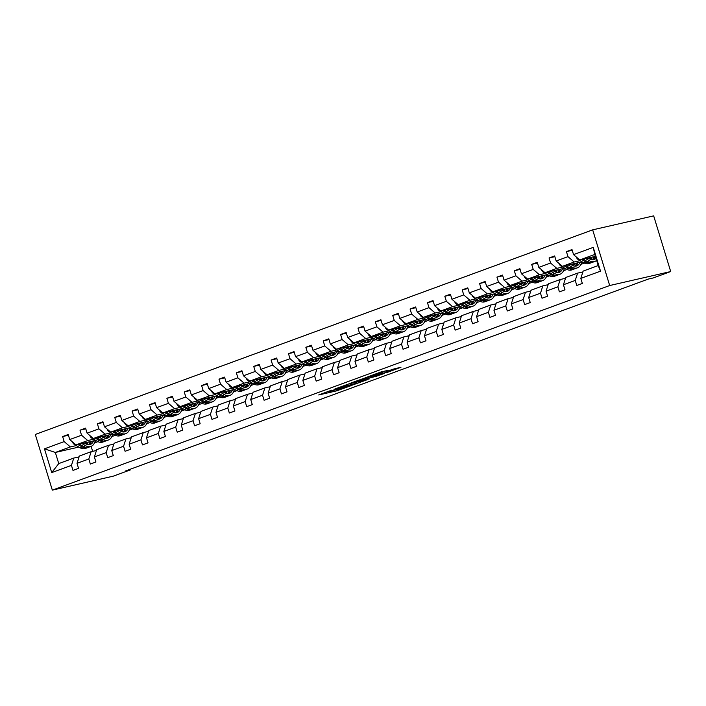<?xml version="1.0" encoding="UTF-8"?>
<svg xmlns="http://www.w3.org/2000/svg" width="706" height="706" viewBox="0 0 706 706"><rect width="100%" height="100%" fill="white"/><g stroke="black" fill="none" stroke-linecap="round" stroke-linejoin="round"><path stroke-width="1.06" d="M331.873 390.091L318.697 394.963L336.665 390.85L350.705 385.794L329.993 391.318L328.758 391.477L331.873 390.091M387.973 370.368L380.931 371.983L367.552 376.942L388 372.141L400.99 367.235L392.81 369.256L386.809 371.506L391.248 370.632L384.364 372.909L371.506 375.76L387.929 370.226M52.323 490.132L113.331 476.144L130.707 469.772L125.624 470.937L648.24 279.091L653.324 277.926L670.7 271.545L609.684 285.533L52.323 490.132L35.3 434.455L592.669 229.856L609.684 285.533M349.029 383.835L333.947 389.368L351.915 385.247L367.385 379.66L349.029 383.835M351.041 382.961L366.026 377.595L384.382 373.421L376.289 376.298L366.908 378.601L362.769 380.172L369.212 378.945L351.041 382.961M580.817 278.393L583.156 271.095L598.185 265.571L600.524 271.157L580.817 278.393L582.353 283.433L576.784 285.471L575.249 280.432L563.441 284.765L564.985 289.813L559.417 291.852L557.872 286.812L546.065 291.146L547.609 296.185L542.04 298.232L540.496 293.193L528.697 297.526L530.232 302.565L524.673 304.604L523.128 299.565L511.32 303.898L512.865 308.937L507.296 310.984L505.752 305.945L493.953 310.278L495.488 315.317L489.92 317.365L488.384 312.317L476.576 316.65L478.121 321.698L472.552 323.736L471.008 318.697L459.209 323.03L460.744 328.069L455.176 330.117L453.64 325.078L441.832 329.411L443.377 334.45L437.808 336.488L436.264 331.449L424.465 335.782L426 340.821L420.432 342.869L418.896 337.83L407.088 342.163L408.633 347.202L403.064 349.249L401.52 344.21L389.712 348.543L391.256 353.582L385.688 355.621L384.152 350.582L372.344 354.915L373.889 359.954L368.32 362.001L366.776 356.962L354.968 361.295L356.512 366.335L350.944 368.382L349.399 363.334L337.6 367.667L339.136 372.715L333.576 374.754L332.032 369.715L320.224 374.048L321.768 379.087L316.2 381.134L314.655 376.095L302.856 380.428L304.392 385.467L298.823 387.506L297.288 382.467L285.48 386.8L287.024 391.839L281.456 393.886L279.911 388.847L268.112 393.18L269.648 398.219L264.079 400.267L262.544 395.219L250.736 399.561L252.28 404.6L246.712 406.638L245.167 401.599L233.368 405.932L234.904 410.971L229.335 413.019L227.8 407.98L215.992 412.313L217.536 417.352L211.968 419.399L210.423 414.351L198.615 418.684L200.16 423.732L194.591 425.771L193.047 420.732L181.248 425.065L182.792 430.104L177.224 432.151L175.679 427.112L163.871 431.445L165.416 436.484L159.847 438.523L158.303 433.484L146.504 437.817L148.039 442.856L142.471 444.904L140.935 439.864L129.127 444.198L130.672 449.237L125.103 451.284L123.559 446.236L111.76 450.578L113.295 455.617L107.727 457.656L106.191 452.617L94.383 456.95L95.928 461.989L90.359 464.036L88.815 458.997L77.016 463.33L78.551 468.369L72.983 470.417L71.447 465.369L51.732 472.605L44.46 448.831L64.175 441.594L62.631 436.555L68.2 434.508L69.744 439.556L81.552 435.223L80.007 430.175L85.576 428.136L87.112 433.175L98.919 428.842L97.375 423.803L102.944 421.756L104.488 426.795L116.296 422.462L114.751 417.422L120.32 415.384L121.864 420.423L133.663 416.09L132.128 411.051L137.688 409.003L139.232 414.043L151.04 409.709L149.495 404.67L155.064 402.623L156.608 407.671L168.407 403.338L166.872 398.29L172.44 396.251L173.976 401.29L185.784 396.957L184.24 391.918L189.808 389.871L191.352 394.91L203.151 390.577L201.616 385.538L207.185 383.49L208.72 388.538L220.528 384.205L218.984 379.157L224.552 377.119L226.096 382.158L237.896 377.825L236.36 372.786L241.929 370.738L243.464 375.777L255.272 371.444L253.728 366.405L259.296 364.367L260.841 369.406L272.648 365.073L271.104 360.034L276.673 357.986L278.208 363.025L290.016 358.692L288.472 353.653L294.04 351.606L295.585 356.654L307.392 352.32L305.848 347.273L311.417 345.234L312.961 350.273L324.76 345.94L323.224 340.901L328.793 338.854L330.329 343.893L342.136 339.56L340.592 334.52L346.161 332.473L347.705 337.521L359.504 333.188L357.968 328.14L363.537 326.101L365.073 331.14L376.88 326.807L375.336 321.768L380.905 319.721L382.449 324.76L394.248 320.427L392.712 315.388L398.281 313.349L399.817 318.388L411.624 314.055L410.08 309.016L415.649 306.969L417.193 312.008L428.992 307.675L427.457 302.636L433.025 300.588L434.561 305.636L446.368 301.303L444.824 296.255L450.393 294.217L451.937 299.256L463.745 294.923L462.201 289.884L467.769 287.836L469.313 292.875L481.113 288.542L479.577 283.503L485.137 281.456L486.681 286.504L498.489 282.171L496.945 277.123L502.513 275.084L504.058 280.123L515.857 275.79L514.321 270.751L519.89 268.704L521.425 273.743L533.233 269.41L531.689 264.371L537.257 262.332L538.802 267.371L550.601 263.038L549.065 257.999L554.634 255.951L556.169 260.991L567.977 256.657L566.433 251.618L572.001 249.571L573.546 254.619L593.252 247.382L600.524 271.157M582.097 261.811L562.373 266.33L574.181 261.997L580.067 260.646M588.998 258.599L591.699 257.981M574.181 261.997L567.977 256.657M562.373 266.33L556.169 260.991M563.441 284.765L565.78 277.467L577.587 273.134L575.249 280.432M582.882 271.916L577.587 273.134M564.721 268.192L545.006 272.71L556.805 268.377L562.691 267.027M571.631 264.979L574.322 264.362M581.47 262.72L583.05 262.358M584.4 263.1L580.906 264.379M556.805 268.377L550.601 263.038M545.006 272.71L538.802 267.371M546.065 291.146L548.403 283.847L560.211 279.514L557.872 286.812M565.515 278.296L560.211 279.514M547.353 274.563L527.629 279.091L539.437 274.758L545.323 273.407M554.254 271.36L556.955 270.742M564.103 269.101L565.683 268.739M567.024 269.471L563.529 270.76M539.437 274.758L533.233 269.41M527.629 279.091L521.425 273.743M528.697 297.526L531.036 290.219L542.835 285.886L540.496 293.193M548.138 284.677L542.835 285.886M529.977 280.944L510.262 285.462L522.061 281.129L527.947 279.779M536.887 277.732L539.578 277.114M546.726 275.472L548.306 275.111M549.656 275.852L546.153 277.14M522.061 281.129L515.857 275.79M510.262 285.462L504.058 280.123M511.32 303.898L513.659 296.599L525.467 292.266L523.128 299.565M530.771 291.048L525.467 292.266M512.609 287.324L492.885 291.843L504.693 287.51L510.579 286.159M519.51 284.112L522.211 283.494M529.359 281.853L530.938 281.491M532.28 282.232L528.785 283.512M504.693 287.51L498.489 282.171M492.885 291.843L486.681 286.504M493.953 310.278L496.292 302.98L508.091 298.647L505.752 305.945M513.394 297.429L508.091 298.647M495.233 293.696L475.509 298.223L487.317 293.881L493.203 292.54M502.142 290.484L504.834 289.866M511.982 288.233L513.562 287.871M514.912 288.604L511.409 289.892M487.317 293.881L481.113 288.542M475.509 298.223L469.313 292.875M476.576 316.65L478.915 309.352L490.723 305.018L488.384 312.317M496.027 303.809L490.723 305.018M477.865 300.076L458.141 304.595L469.94 300.262L475.826 298.912M484.766 296.864L487.467 296.246M494.606 294.605L496.194 294.243M497.536 294.984L494.041 296.264M469.94 300.262L463.745 294.923M458.141 304.595L451.937 299.256M459.209 323.03L461.547 315.732L473.347 311.399L471.008 318.697M478.65 310.181L473.347 311.399M460.488 306.448L440.765 310.975L452.572 306.642L458.459 305.292M467.39 303.245L470.09 302.627M477.238 300.985L478.818 300.624M480.159 301.365L476.665 302.645M452.572 306.642L446.368 301.303M440.765 310.975L434.561 305.636M441.832 329.411L444.171 322.112L455.979 317.779L453.64 325.078M461.283 316.562L455.979 317.779M443.112 312.829L423.397 317.347L435.196 313.014L441.082 311.664M450.022 309.616L452.722 308.999M459.862 307.366L461.45 307.004M462.792 307.737L459.297 309.025M435.196 313.014L428.992 307.675M423.397 317.347L417.193 312.008M424.465 335.782L426.803 328.484L438.602 324.151L436.264 331.449M443.906 322.933L438.602 324.151M425.744 319.209L406.021 323.727L417.828 319.394L423.715 318.044M432.646 315.997L435.346 315.379M442.494 313.738L444.074 313.376M445.415 314.117L441.921 315.397M417.828 319.394L411.624 314.055M406.021 323.727L399.817 318.388M407.088 342.163L409.427 334.865L421.235 330.532L418.896 337.83M426.53 329.314L421.235 330.532M408.368 325.581L388.653 330.108L400.452 325.775L406.338 324.425M415.278 322.377L417.97 321.76M425.118 320.118L426.698 319.756M428.048 320.489L424.553 321.777M400.452 325.775L394.248 320.427M388.653 330.108L382.449 324.76M389.712 348.543L392.051 341.236L403.858 336.903L401.52 344.21M409.162 335.694L403.858 336.903M391 331.961L371.277 336.48L383.084 332.147L388.971 330.796M397.902 328.749L400.602 328.131M407.75 326.49L409.33 326.128M410.671 326.869L407.177 328.149M383.084 332.147L376.88 326.807M371.277 336.48L365.073 331.14M372.344 354.915L374.683 347.617L386.491 343.284L384.152 350.582M391.786 342.066L386.491 343.284M373.624 338.342L353.909 342.86L365.708 338.527L371.594 337.177M380.534 335.129L383.226 334.512M390.374 332.87L391.954 332.508M393.304 333.25L389.809 334.529M365.708 338.527L359.504 333.188M353.909 342.86L347.705 337.521M354.968 361.295L357.307 353.997L369.114 349.664L366.776 356.962M374.418 348.446L369.114 349.664M356.256 344.713L336.533 349.232L348.34 344.899L354.227 343.557M363.158 341.501L365.858 340.883M373.006 339.251L374.586 338.889M375.927 339.621L372.433 340.91M348.34 344.899L342.136 339.56M336.533 349.232L330.329 343.893M337.6 367.667L339.939 360.369L351.738 356.036L349.399 363.334M357.042 354.827L351.738 356.036M338.88 351.094L319.156 355.612L330.964 351.279L336.85 349.929M345.79 347.881L348.482 347.264M355.63 345.622L357.21 345.26M358.56 346.002L355.056 347.281M330.964 351.279L324.76 345.94M319.156 355.612L312.961 350.273M320.224 374.048L322.563 366.749L334.37 362.416L332.032 369.715M339.674 361.198L334.37 362.416M321.512 357.465L301.789 361.993L313.596 357.66L319.474 356.309M328.414 354.262L331.114 353.644M338.262 352.003L339.842 351.641M341.183 352.382L337.689 353.662M313.596 357.66L307.392 352.32M301.789 361.993L295.585 356.654M302.856 380.428L305.195 373.13L316.994 368.797L314.655 376.095M322.298 367.579L316.994 368.797M304.136 363.846L284.412 368.364L296.22 364.031L302.106 362.681M311.046 360.634L313.738 360.016M320.886 358.383L322.465 358.021M323.816 358.754L320.312 360.042M296.22 364.031L290.016 358.692M284.412 368.364L278.208 363.025M285.48 386.8L287.819 379.501L299.626 375.168L297.288 382.467M304.93 373.951L299.626 375.168M286.768 370.226L267.045 374.745L278.844 370.412L284.73 369.061M293.67 367.014L296.37 366.396M303.509 364.755L305.098 364.393M306.439 365.134L302.945 366.414M278.844 370.412L272.648 365.073M267.045 374.745L260.841 369.406M268.112 393.18L270.451 385.882L282.25 381.549L279.911 388.847M287.554 380.331L282.25 381.549M269.392 376.598L249.668 381.125L261.476 376.792L267.362 375.442M276.293 373.395L278.994 372.777M286.142 371.135L287.721 370.774M289.063 371.506L285.568 372.794M261.476 376.792L255.272 371.444M249.668 381.125L243.464 375.777M250.736 399.561L253.075 392.254L264.882 387.921L262.544 395.219M270.186 386.711L264.882 387.921M252.016 382.979L232.3 387.497L244.1 383.164L249.986 381.814M258.925 379.766L261.617 379.148M268.765 377.507L270.354 377.145M271.695 377.886L268.201 379.166M244.1 383.164L237.896 377.825M232.3 387.497L226.096 382.158M233.368 405.932L235.707 398.634L247.506 394.301L245.167 401.599M252.81 393.083L247.506 394.301M234.648 389.359L214.924 393.877L226.732 389.544L232.618 388.194M241.549 386.147L244.25 385.529M251.398 383.887L252.977 383.526M254.319 384.267L250.824 385.547M226.732 389.544L220.528 384.205M214.924 393.877L208.72 388.538M215.992 412.313L218.331 405.015L230.138 400.681L227.8 407.98M235.433 399.464L230.138 400.681M217.271 395.731L197.556 400.249L209.355 395.916L215.242 394.575M224.181 392.518L226.873 391.901M234.021 390.268L235.601 389.906M236.951 390.639L233.457 391.927M209.355 395.916L203.151 390.577M197.556 400.249L191.352 394.91M198.615 418.684L200.954 411.386L212.762 407.053L210.423 414.351M218.066 405.844L212.762 407.053M199.904 402.111L180.18 406.63L191.988 402.296L197.874 400.946M206.805 398.899L209.505 398.281M216.654 396.64L218.233 396.278M219.575 397.019L216.08 398.299M191.988 402.296L185.784 396.957M180.18 406.63L173.976 401.29M181.248 425.065L183.586 417.767L195.386 413.434L193.047 420.732M200.689 412.216L195.386 413.434M182.527 408.483L162.812 413.01L174.611 408.677L180.498 407.327M189.437 405.279L192.129 404.662M199.277 403.02L200.857 402.658M202.207 403.4L198.713 404.679M174.611 408.677L168.407 403.338M162.812 413.01L156.608 407.671M163.871 431.445L166.21 424.147L178.018 419.814L175.679 427.112M183.322 418.596L178.018 419.814M165.16 414.863L145.436 419.382L157.244 415.049L163.13 413.698M172.061 411.651L174.761 411.033M181.91 409.401L183.489 409.039M184.831 409.771L181.336 411.06M157.244 415.049L151.04 409.709M145.436 419.382L139.232 414.043M146.504 437.817L148.842 430.519L160.641 426.186L158.303 433.484M165.945 424.968L160.641 426.186M147.783 421.244L128.06 425.762L139.867 421.429L145.754 420.079M154.693 418.031L157.385 417.414M164.533 415.772L166.113 415.41M167.463 416.152L163.96 417.431M139.867 421.429L133.663 416.09M128.06 425.762L121.864 420.423M129.127 444.198L131.466 436.899L143.274 432.566L140.935 439.864M148.578 431.348L143.274 432.566M130.416 427.615L110.692 432.143L122.5 427.81L128.377 426.459M137.317 424.412L140.017 423.794M147.166 422.153L148.745 421.791M150.087 422.523L146.592 423.812M122.5 427.81L116.296 422.462M110.692 432.143L104.488 426.795M111.76 450.578L114.098 443.271L125.897 438.938L123.559 446.236M131.201 437.729L125.897 438.938M113.039 433.996L93.316 438.514L105.123 434.181L111.01 432.831M119.941 430.784L122.641 430.166M129.789 428.524L131.369 428.163M132.71 428.904L129.216 430.183M105.123 434.181L98.919 428.842M93.316 438.514L87.112 433.175M94.383 456.95L96.722 449.651L108.53 445.318L106.191 452.617M113.834 444.1L108.53 445.318M95.663 440.376L75.948 444.895L87.747 440.562L93.633 439.211M102.573 437.164L105.273 436.546M112.413 434.905L114.001 434.543M115.343 435.284L111.848 436.564M87.747 440.562L81.552 435.223M75.948 444.895L69.744 439.556M77.016 463.33L79.354 456.032L91.153 451.699L88.815 458.997M96.457 450.481L91.153 451.699M78.851 447.066L55.342 452.458L70.379 446.933L76.266 445.592M85.197 443.536L87.897 442.918M95.045 441.285L96.625 440.923M97.966 441.656L94.472 442.944M70.379 446.933L64.175 441.594M44.46 448.831L55.342 452.458L58.748 463.595L73.786 458.07L71.447 465.369M670.7 271.545L653.677 215.868L592.669 229.856M130.707 469.772L130.513 469.137M598.185 265.571L594.779 254.434L579.75 259.958L595.37 256.375M79.09 456.861L73.786 458.07M91.127 446.351L92.654 451.355M58.748 463.595L51.732 472.605M579.75 259.958L573.546 254.619M593.252 247.382L594.779 254.434M68.42 435.231L62.631 436.555M85.797 428.851L80.007 430.175M103.164 422.47L97.375 423.803M120.541 416.099L114.751 417.422M137.908 409.718L132.128 411.051M155.285 403.347L149.495 404.67M172.652 396.966L166.872 398.29M190.029 390.586L184.24 391.918M207.405 384.214L201.616 385.538M224.773 377.834L218.984 379.157M242.149 371.453L236.36 372.786M259.517 365.081L253.728 366.405M276.893 358.701L271.104 360.034M294.261 352.329L288.472 353.653M311.637 345.949L305.848 347.273M329.005 339.568L323.224 340.901M346.381 333.197L340.592 334.52M363.749 326.816L357.968 328.14M381.125 320.436L375.336 321.768M398.502 314.064L392.712 315.388M415.869 307.684L410.08 309.016M433.246 301.312L427.457 302.636M450.613 294.931L444.824 296.255M467.99 288.551L462.201 289.884M485.357 282.179L479.577 283.503M502.734 275.799L496.945 277.123M520.101 269.418L514.321 270.751M537.478 263.047L531.689 264.371M554.845 256.666L549.065 257.999M572.222 250.295L566.433 251.618M336.638 388.432L352.347 384.938L356.936 383.199L336.585 388.265M361.437 379.704L354.553 381.99L365.514 378.919L361.437 379.704L361.287 379.193M72.453 441.885A4.174 2.753 69.8 0 0 74.589 444.63L79.972 447.71A12.064 7.942 69.8 0 0 85.452 448.434L87.57 447.657A12.064 7.942 69.8 0 0 88.224 447.366M87.165 444.48A10.008 6.592 69.8 0 0 88.126 442.097M81.834 443.544L85.541 445.662A12.064 7.942 69.8 0 0 91.021 446.386A12.064 7.942 69.8 0 0 95.213 440.473M84.243 442.989L85.77 443.862A10.008 6.592 69.8 0 0 90.315 444.462A10.008 6.592 69.8 0 0 93.466 440.879M77.784 444.471L82.09 446.933A12.064 7.942 69.8 0 0 87.57 447.657M90.165 441.629A10.008 6.592 -110.2 0 1 88.453 444.718M91.021 446.386L88.912 447.163A12.064 7.942 -110.2 0 1 83.432 446.439L79.354 444.109M89.212 444.709A10.008 6.592 69.8 0 0 91.445 441.338M89.83 435.514A4.174 2.753 69.8 0 0 91.956 438.25L97.349 441.329A12.064 7.942 69.8 0 0 102.829 442.053L104.947 441.276A12.064 7.942 69.8 0 0 105.6 440.985M104.541 438.099A10.008 6.592 69.8 0 0 105.503 435.726M99.202 437.164L102.917 439.291A12.064 7.942 69.8 0 0 108.397 440.006A12.064 7.942 69.8 0 0 112.589 434.102M101.611 436.617L103.138 437.491A10.008 6.592 69.8 0 0 107.691 438.082A10.008 6.592 69.8 0 0 110.833 434.499M95.16 438.091L99.467 440.553A12.064 7.942 69.8 0 0 104.947 441.276M107.541 435.258A10.008 6.592 -110.2 0 1 105.829 438.347M108.397 440.006L106.279 440.782A12.064 7.942 -110.2 0 1 100.799 440.067L96.722 437.738M106.58 438.338A10.008 6.592 69.8 0 0 108.821 434.967M107.197 429.133A4.174 2.753 69.8 0 0 109.333 431.878L114.716 434.958A12.064 7.942 69.8 0 0 120.196 435.673L122.314 434.896A12.064 7.942 69.8 0 0 122.968 434.605M121.909 431.728A10.008 6.592 69.8 0 0 122.87 429.345M116.578 430.792L120.285 432.91A12.064 7.942 69.8 0 0 125.765 433.634A12.064 7.942 69.8 0 0 129.957 427.721M118.987 430.236L120.514 431.11A10.008 6.592 69.8 0 0 125.059 431.71A10.008 6.592 69.8 0 0 128.21 428.127M112.528 431.719L116.834 434.181A12.064 7.942 69.8 0 0 122.314 434.896M124.909 428.877A10.008 6.592 -110.2 0 1 123.197 431.966M125.765 433.634L123.656 434.411A12.064 7.942 -110.2 0 1 118.176 433.687L114.098 431.357M123.956 431.957A10.008 6.592 69.8 0 0 126.189 428.586M124.574 422.753A4.174 2.753 69.8 0 0 126.701 425.497L132.093 428.577A12.064 7.942 69.8 0 0 137.573 429.301L139.691 428.524A12.064 7.942 69.8 0 0 140.344 428.233M139.285 425.347A10.008 6.592 69.8 0 0 140.247 422.973M133.946 424.412L137.661 426.539A12.064 7.942 69.8 0 0 143.141 427.254A12.064 7.942 69.8 0 0 147.333 421.341M136.355 423.856L137.882 424.73A10.008 6.592 69.8 0 0 142.435 425.33A10.008 6.592 69.8 0 0 145.586 421.747M129.904 425.339L134.211 427.801A12.064 7.942 69.8 0 0 139.691 428.524M142.285 422.506A10.008 6.592 -110.2 0 1 140.573 425.594M143.141 427.254L141.024 428.03A12.064 7.942 -110.2 0 1 135.543 427.315L131.466 424.986M141.324 425.577A10.008 6.592 69.8 0 0 143.565 422.206M141.95 416.381A4.174 2.753 69.8 0 0 144.077 419.117L149.469 422.206A12.064 7.942 69.8 0 0 154.949 422.92L157.059 422.144A12.064 7.942 69.8 0 0 157.712 421.853M156.653 418.967A10.008 6.592 69.8 0 0 157.614 416.593M151.322 418.031L155.029 420.158A12.064 7.942 69.8 0 0 160.518 420.873A12.064 7.942 69.8 0 0 164.701 414.969M153.731 417.484L155.258 418.358A10.008 6.592 69.8 0 0 159.803 418.949A10.008 6.592 69.8 0 0 162.954 415.366M147.272 418.967L151.578 421.429A12.064 7.942 69.8 0 0 157.059 422.144M159.653 416.125A10.008 6.592 -110.2 0 1 157.941 419.214M160.518 420.873L158.4 421.65A12.064 7.942 -110.2 0 1 152.92 420.935L148.842 418.605M158.7 419.205A10.008 6.592 69.8 0 0 160.942 415.834M159.318 410.001A4.174 2.753 69.8 0 0 161.453 412.745L166.837 415.825A12.064 7.942 69.8 0 0 172.317 416.54L174.435 415.763A12.064 7.942 69.8 0 0 175.088 415.472M174.029 412.595A10.008 6.592 69.8 0 0 174.991 410.212M168.69 411.66L172.405 413.778A12.064 7.942 69.8 0 0 177.886 414.501A12.064 7.942 69.8 0 0 182.077 408.589M171.108 411.104L172.635 411.977A10.008 6.592 69.8 0 0 177.18 412.578A10.008 6.592 69.8 0 0 180.33 408.995M164.648 412.586L168.955 415.049A12.064 7.942 69.8 0 0 174.435 415.763M177.029 409.745A10.008 6.592 -110.2 0 1 175.317 412.834M177.886 414.501L175.768 415.278A12.064 7.942 -110.2 0 1 170.287 414.554L166.21 412.225M176.068 412.825A10.008 6.592 69.8 0 0 178.309 409.454M176.694 403.629A4.174 2.753 69.8 0 0 178.821 406.365L184.213 409.445A12.064 7.942 69.8 0 0 189.693 410.168L191.803 409.392A12.064 7.942 69.8 0 0 192.456 409.101M191.397 406.215A10.008 6.592 69.8 0 0 192.359 403.841M186.066 405.279L189.782 407.406A12.064 7.942 69.8 0 0 195.262 408.121A12.064 7.942 69.8 0 0 199.445 402.217M188.476 404.732L190.002 405.606A10.008 6.592 69.8 0 0 194.556 406.197A10.008 6.592 69.8 0 0 197.698 402.614M182.024 406.206L186.322 408.668A12.064 7.942 69.8 0 0 191.803 409.392M194.397 403.373A10.008 6.592 -110.2 0 1 192.685 406.462M195.262 408.121L193.144 408.898A12.064 7.942 -110.2 0 1 187.664 408.183L183.586 405.853M193.444 406.453A10.008 6.592 69.8 0 0 195.686 403.073M194.062 397.249A4.174 2.753 69.8 0 0 196.197 399.993L201.581 403.073A12.064 7.942 69.8 0 0 207.061 403.788L209.179 403.011A12.064 7.942 69.8 0 0 209.832 402.72M208.773 399.843A10.008 6.592 69.8 0 0 209.735 397.46M203.443 398.908L207.149 401.026A12.064 7.942 69.8 0 0 212.63 401.749A12.064 7.942 69.8 0 0 216.821 395.837M205.852 398.352L207.379 399.225A10.008 6.592 69.8 0 0 211.924 399.825A10.008 6.592 69.8 0 0 215.074 396.234M199.392 399.834L203.699 402.296A12.064 7.942 69.8 0 0 209.179 403.011M211.774 396.993A10.008 6.592 -110.2 0 1 210.061 400.081M212.63 401.749L210.512 402.526A12.064 7.942 -110.2 0 1 205.031 401.802L200.963 399.472M210.812 400.073A10.008 6.592 69.8 0 0 213.053 396.701M211.438 390.868A4.174 2.753 69.8 0 0 213.565 393.613L218.957 396.693A12.064 7.942 69.8 0 0 224.437 397.416L226.555 396.64A12.064 7.942 69.8 0 0 227.2 396.348M226.141 393.463A10.008 6.592 69.8 0 0 227.103 391.08M220.81 392.527L224.526 394.645A12.064 7.942 69.8 0 0 230.006 395.369A12.064 7.942 69.8 0 0 234.198 389.456M223.22 391.971L224.746 392.845A10.008 6.592 69.8 0 0 229.3 393.445A10.008 6.592 69.8 0 0 232.442 389.862M216.768 393.454L221.066 395.916A12.064 7.942 69.8 0 0 226.555 396.64M229.15 390.612A10.008 6.592 -110.2 0 1 227.438 393.701M230.006 395.369L227.888 396.145A12.064 7.942 -110.2 0 1 222.408 395.422L218.331 393.092M228.188 393.692A10.008 6.592 69.8 0 0 230.43 390.321M228.806 384.496A4.174 2.753 69.8 0 0 230.941 387.232L236.325 390.312A12.064 7.942 69.8 0 0 241.805 391.036L243.923 390.259A12.064 7.942 69.8 0 0 244.576 389.968M243.517 387.082A10.008 6.592 69.8 0 0 244.479 384.708M238.187 386.147L241.893 388.274A12.064 7.942 69.8 0 0 247.374 388.988A12.064 7.942 69.8 0 0 251.565 383.084M240.596 385.6L242.123 386.473A10.008 6.592 69.8 0 0 246.668 387.065A10.008 6.592 69.8 0 0 249.818 383.482M234.136 387.073L238.443 389.535A12.064 7.942 69.8 0 0 243.923 390.259M246.518 384.24A10.008 6.592 -110.2 0 1 244.805 387.329M247.374 388.988L245.264 389.765A12.064 7.942 -110.2 0 1 239.775 389.05L235.707 386.72M245.564 387.32A10.008 6.592 69.8 0 0 247.797 383.949M246.182 378.116A4.174 2.753 69.8 0 0 248.309 380.861L253.701 383.94A12.064 7.942 69.8 0 0 259.181 384.655L261.299 383.879A12.064 7.942 69.8 0 0 261.944 383.587M260.893 380.71A10.008 6.592 69.8 0 0 261.855 378.328M255.554 379.775L259.27 381.893A12.064 7.942 69.8 0 0 264.75 382.617A12.064 7.942 69.8 0 0 268.942 376.704M257.964 379.219L259.49 380.093A10.008 6.592 69.8 0 0 264.044 380.693A10.008 6.592 69.8 0 0 267.186 377.11M251.512 380.702L255.819 383.164A12.064 7.942 69.8 0 0 261.299 383.879M263.894 377.86A10.008 6.592 -110.2 0 1 262.182 380.949M264.75 382.617L262.632 383.393A12.064 7.942 -110.2 0 1 257.152 382.67L253.075 380.34M262.932 380.94A10.008 6.592 69.8 0 0 265.174 377.569M263.55 371.735A4.174 2.753 69.8 0 0 265.685 374.48L271.069 377.56A12.064 7.942 69.8 0 0 276.549 378.284L278.667 377.507A12.064 7.942 69.8 0 0 279.32 377.216M278.261 374.33A10.008 6.592 69.8 0 0 279.223 371.956M272.931 373.395L276.637 375.521A12.064 7.942 69.8 0 0 282.118 376.236A12.064 7.942 69.8 0 0 286.309 370.323M275.34 372.839L276.867 373.712A10.008 6.592 69.8 0 0 281.412 374.312A10.008 6.592 69.8 0 0 284.562 370.729M268.88 374.321L273.187 376.783A12.064 7.942 69.8 0 0 278.667 377.507M281.262 371.488A10.008 6.592 -110.2 0 1 279.55 374.577M282.118 376.236L280.008 377.013A12.064 7.942 -110.2 0 1 274.528 376.298L270.451 373.968M280.308 374.559A10.008 6.592 69.8 0 0 282.541 371.188M280.926 365.364A4.174 2.753 69.8 0 0 283.053 368.1L288.445 371.188A12.064 7.942 69.8 0 0 293.925 371.903L296.043 371.127A12.064 7.942 69.8 0 0 296.696 370.835M295.637 367.95A10.008 6.592 69.8 0 0 296.599 365.576M290.298 367.014L294.014 369.141A12.064 7.942 69.8 0 0 299.494 369.856A12.064 7.942 69.8 0 0 303.686 363.952M292.708 366.467L294.234 367.341A10.008 6.592 69.8 0 0 298.788 367.932A10.008 6.592 69.8 0 0 301.939 364.349M286.257 367.95L290.563 370.412A12.064 7.942 69.8 0 0 296.043 371.127M298.638 365.108A10.008 6.592 -110.2 0 1 296.926 368.197M299.494 369.856L297.376 370.632A12.064 7.942 -110.2 0 1 291.896 369.918L287.819 367.588M297.676 368.188A10.008 6.592 69.8 0 0 299.918 364.817M298.294 358.983A4.174 2.753 69.8 0 0 300.429 361.728L305.813 364.808A12.064 7.942 69.8 0 0 311.302 365.523L313.411 364.746A12.064 7.942 69.8 0 0 314.064 364.455M313.005 361.578A10.008 6.592 69.8 0 0 313.967 359.195M307.675 360.642L311.381 362.76A12.064 7.942 69.8 0 0 316.862 363.484A12.064 7.942 69.8 0 0 321.053 357.571M310.084 360.086L311.611 360.96A10.008 6.592 69.8 0 0 316.156 361.56A10.008 6.592 69.8 0 0 319.306 357.977M303.624 361.569L307.931 364.031A12.064 7.942 69.8 0 0 313.411 364.746M316.006 358.727A10.008 6.592 -110.2 0 1 314.294 361.816M316.862 363.484L314.752 364.261A12.064 7.942 -110.2 0 1 309.272 363.537L305.195 361.207M315.053 361.807A10.008 6.592 69.8 0 0 317.285 358.436M315.67 352.612A4.174 2.753 69.8 0 0 317.797 355.347L323.189 358.427A12.064 7.942 69.8 0 0 328.669 359.151L330.787 358.374A12.064 7.942 69.8 0 0 331.441 358.083M330.382 355.197A10.008 6.592 69.8 0 0 331.343 352.823M325.042 354.262L328.758 356.389A12.064 7.942 69.8 0 0 334.238 357.104A12.064 7.942 69.8 0 0 338.43 351.2M327.452 353.715L328.978 354.589A10.008 6.592 69.8 0 0 333.532 355.18A10.008 6.592 69.8 0 0 336.683 351.597M321.001 355.189L325.307 357.651A12.064 7.942 69.8 0 0 330.787 358.374M333.382 352.356A10.008 6.592 -110.2 0 1 331.67 355.445M334.238 357.104L332.12 357.88A12.064 7.942 -110.2 0 1 326.64 357.165L322.563 354.836M332.42 355.436A10.008 6.592 69.8 0 0 334.662 352.056M333.047 346.231A4.174 2.753 69.8 0 0 335.173 348.976L340.566 352.056A12.064 7.942 69.8 0 0 346.046 352.771L348.155 351.994A12.064 7.942 69.8 0 0 348.808 351.703M347.749 348.826A10.008 6.592 69.8 0 0 348.711 346.443M342.419 347.89L346.134 350.008A12.064 7.942 69.8 0 0 351.614 350.732A12.064 7.942 69.8 0 0 355.798 344.819M344.828 347.334L346.355 348.208A10.008 6.592 69.8 0 0 350.908 348.808A10.008 6.592 69.8 0 0 354.05 345.216M338.368 348.817L342.675 351.279A12.064 7.942 69.8 0 0 348.155 351.994M350.75 345.975A10.008 6.592 -110.2 0 1 349.038 349.064M351.614 350.732L349.496 351.509A12.064 7.942 -110.2 0 1 344.016 350.785L339.939 348.455M349.797 349.055A10.008 6.592 69.8 0 0 352.038 345.684M350.414 339.851A4.174 2.753 69.8 0 0 352.55 342.595L357.933 345.675A12.064 7.942 69.8 0 0 363.413 346.399L365.531 345.622A12.064 7.942 69.8 0 0 366.185 345.331M365.126 342.445A10.008 6.592 69.8 0 0 366.087 340.063M359.795 341.51L363.502 343.628A12.064 7.942 69.8 0 0 368.982 344.351A12.064 7.942 69.8 0 0 373.174 338.439M362.204 340.954L363.731 341.828A10.008 6.592 69.8 0 0 368.276 342.428A10.008 6.592 69.8 0 0 371.427 338.845M355.745 342.436L360.051 344.899A12.064 7.942 69.8 0 0 365.531 345.622M368.126 339.595A10.008 6.592 -110.2 0 1 366.414 342.692M368.982 344.351L366.864 345.128A12.064 7.942 -110.2 0 1 361.384 344.404L357.315 342.075M367.164 342.675A10.008 6.592 69.8 0 0 369.406 339.304M367.791 333.479A4.174 2.753 69.8 0 0 369.918 336.215L375.31 339.295A12.064 7.942 69.8 0 0 380.79 340.018L382.899 339.242A12.064 7.942 69.8 0 0 383.552 338.951M382.493 336.065A10.008 6.592 69.8 0 0 383.455 333.691M377.163 335.129L380.878 337.256A12.064 7.942 69.8 0 0 386.358 337.971A12.064 7.942 69.8 0 0 390.542 332.067M379.572 334.582L381.099 335.456A10.008 6.592 69.8 0 0 385.652 336.047A10.008 6.592 69.8 0 0 388.794 332.464M373.121 336.056L377.419 338.518A12.064 7.942 69.8 0 0 382.899 339.242M385.494 333.223A10.008 6.592 -110.2 0 1 383.79 336.312M386.358 337.971L384.24 338.748A12.064 7.942 -110.2 0 1 378.76 338.033L374.683 335.703M384.541 336.303A10.008 6.592 69.8 0 0 386.782 332.932M385.158 327.099A4.174 2.753 69.8 0 0 387.294 329.843L392.677 332.923A12.064 7.942 69.8 0 0 398.158 333.638L400.276 332.861A12.064 7.942 69.8 0 0 400.929 332.57M399.87 329.693A10.008 6.592 69.8 0 0 400.831 327.31M394.539 328.758L398.246 330.876A12.064 7.942 69.8 0 0 403.726 331.599A12.064 7.942 69.8 0 0 407.918 325.687M396.948 328.202L398.475 329.075A10.008 6.592 69.8 0 0 403.02 329.676A10.008 6.592 69.8 0 0 406.171 326.093M390.489 329.684L394.795 332.147A12.064 7.942 69.8 0 0 400.276 332.861M402.87 326.843A10.008 6.592 -110.2 0 1 401.158 329.931M403.726 331.599L401.608 332.376A12.064 7.942 -110.2 0 1 396.128 331.652L392.059 329.323M401.917 329.923A10.008 6.592 69.8 0 0 404.15 326.551M402.535 320.718A4.174 2.753 69.8 0 0 404.662 323.463L410.054 326.543A12.064 7.942 69.8 0 0 415.534 327.266L417.652 326.49A12.064 7.942 69.8 0 0 418.296 326.198M417.237 323.313A10.008 6.592 69.8 0 0 418.199 320.939M411.907 322.377L415.622 324.504A12.064 7.942 69.8 0 0 421.103 325.219A12.064 7.942 69.8 0 0 425.294 319.306M414.316 321.83L415.843 322.695A10.008 6.592 69.8 0 0 420.397 323.295A10.008 6.592 69.8 0 0 423.538 319.712M407.865 323.304L412.172 325.766A12.064 7.942 69.8 0 0 417.652 326.49M420.246 320.471A10.008 6.592 -110.2 0 1 418.534 323.56M421.103 325.219L418.985 325.995A12.064 7.942 -110.2 0 1 413.504 325.281L409.427 322.951M419.285 323.542A10.008 6.592 69.8 0 0 421.526 320.171M419.902 314.346A4.174 2.753 69.8 0 0 422.038 317.082L427.421 320.171A12.064 7.942 69.8 0 0 432.902 320.886L435.02 320.109A12.064 7.942 69.8 0 0 435.673 319.818M434.614 316.932A10.008 6.592 69.8 0 0 435.576 314.558M429.283 315.997L432.99 318.124A12.064 7.942 69.8 0 0 438.47 318.838A12.064 7.942 69.8 0 0 442.662 312.935M431.693 315.45L433.219 316.323A10.008 6.592 69.8 0 0 437.764 316.915A10.008 6.592 69.8 0 0 440.915 313.332M425.233 316.932L429.539 319.394A12.064 7.942 69.8 0 0 435.02 320.109M437.614 314.091A10.008 6.592 -110.2 0 1 435.902 317.179M438.47 318.838L436.361 319.615A12.064 7.942 -110.2 0 1 430.872 318.9L426.803 316.57M436.661 317.17A10.008 6.592 69.8 0 0 438.894 313.799M437.279 307.966A4.174 2.753 69.8 0 0 439.406 310.711L444.798 313.791A12.064 7.942 69.8 0 0 450.278 314.505L452.396 313.729A12.064 7.942 69.8 0 0 453.04 313.438M451.99 310.561A10.008 6.592 69.8 0 0 452.952 308.178M446.651 309.625L450.366 311.743A12.064 7.942 69.8 0 0 455.847 312.467A12.064 7.942 69.8 0 0 460.038 306.554M449.06 309.069L450.587 309.943A10.008 6.592 69.8 0 0 455.141 310.543A10.008 6.592 69.8 0 0 458.282 306.96M442.609 310.552L446.916 313.014A12.064 7.942 69.8 0 0 452.396 313.729M454.991 307.71A10.008 6.592 -110.2 0 1 453.278 310.799M455.847 312.467L453.729 313.243A12.064 7.942 -110.2 0 1 448.248 312.52L444.171 310.19M454.029 310.79A10.008 6.592 69.8 0 0 456.27 307.419M454.646 301.594A4.174 2.753 69.8 0 0 456.782 304.33L462.165 307.41A12.064 7.942 69.8 0 0 467.646 308.134L469.764 307.357A12.064 7.942 69.8 0 0 470.417 307.066M469.358 304.18A10.008 6.592 69.8 0 0 470.32 301.806M464.027 303.245L467.734 305.371A12.064 7.942 69.8 0 0 473.214 306.086A12.064 7.942 69.8 0 0 477.406 300.182M466.437 302.697L467.963 303.571A10.008 6.592 69.8 0 0 472.508 304.162A10.008 6.592 69.8 0 0 475.659 300.579M459.977 304.171L464.283 306.633A12.064 7.942 69.8 0 0 469.764 307.357M472.358 301.338A10.008 6.592 -110.2 0 1 470.646 304.427M473.214 306.086L471.105 306.863A12.064 7.942 -110.2 0 1 465.625 306.148L461.547 303.818M471.405 304.418A10.008 6.592 69.8 0 0 473.638 301.038M472.023 295.214A4.174 2.753 69.8 0 0 474.15 297.958L479.542 301.038A12.064 7.942 69.8 0 0 485.022 301.753L487.14 300.977A12.064 7.942 69.8 0 0 487.793 300.685M486.734 297.808A10.008 6.592 69.8 0 0 487.696 295.426M481.395 296.873L485.11 298.991A12.064 7.942 69.8 0 0 490.591 299.715A12.064 7.942 69.8 0 0 494.782 293.802M483.804 296.317L485.331 297.191A10.008 6.592 69.8 0 0 489.885 297.791A10.008 6.592 69.8 0 0 493.035 294.199M477.353 297.8L481.66 300.262A12.064 7.942 69.8 0 0 487.14 300.977M489.735 294.958A10.008 6.592 -110.2 0 1 488.022 298.047M490.591 299.715L488.473 300.491A12.064 7.942 -110.2 0 1 482.992 299.768L478.915 297.438M488.773 298.038A10.008 6.592 69.8 0 0 491.014 294.667M489.399 288.833A4.174 2.753 69.8 0 0 491.526 291.578L496.918 294.658A12.064 7.942 69.8 0 0 502.398 295.382L504.508 294.605A12.064 7.942 69.8 0 0 505.161 294.314M504.102 291.428A10.008 6.592 69.8 0 0 505.064 289.045M498.771 290.493L502.478 292.611A12.064 7.942 69.8 0 0 507.958 293.334A12.064 7.942 69.8 0 0 512.15 287.421M501.181 289.937L502.707 290.81A10.008 6.592 69.8 0 0 507.252 291.41A10.008 6.592 69.8 0 0 510.403 287.827M494.721 291.419L499.027 293.881A12.064 7.942 69.8 0 0 504.508 294.605M507.102 288.577A10.008 6.592 -110.2 0 1 505.39 291.675M507.958 293.334L505.849 294.111A12.064 7.942 -110.2 0 1 500.369 293.387L496.292 291.057M506.149 291.657A10.008 6.592 69.8 0 0 508.382 288.286M506.767 282.462A4.174 2.753 69.8 0 0 508.894 285.198L514.286 288.277A12.064 7.942 69.8 0 0 519.766 289.001L521.884 288.224A12.064 7.942 69.8 0 0 522.537 287.933M521.478 285.047A10.008 6.592 69.8 0 0 522.44 282.674M516.139 284.112L519.854 286.239A12.064 7.942 69.8 0 0 525.335 286.954A12.064 7.942 69.8 0 0 529.526 281.05M518.557 283.565L520.075 284.439A10.008 6.592 69.8 0 0 524.629 285.03A10.008 6.592 69.8 0 0 527.779 281.447M512.097 285.039L516.404 287.501A12.064 7.942 69.8 0 0 521.884 288.224M524.479 282.206A10.008 6.592 -110.2 0 1 522.767 285.295M525.335 286.954L523.217 287.73A12.064 7.942 -110.2 0 1 517.736 287.015L513.659 284.686M523.517 285.286A10.008 6.592 69.8 0 0 525.758 281.915M524.143 276.081A4.174 2.753 69.8 0 0 526.27 278.826L531.662 281.906A12.064 7.942 69.8 0 0 537.142 282.621L539.252 281.844A12.064 7.942 69.8 0 0 539.905 281.553M538.846 278.676A10.008 6.592 69.8 0 0 539.808 276.293M533.515 277.74L537.231 279.858A12.064 7.942 69.8 0 0 542.711 280.582A12.064 7.942 69.8 0 0 546.894 274.669M535.925 277.184L537.451 278.058A10.008 6.592 69.8 0 0 542.005 278.658A10.008 6.592 69.8 0 0 545.147 275.075M529.474 278.667L533.771 281.129A12.064 7.942 69.8 0 0 539.252 281.844M541.846 275.825A10.008 6.592 -110.2 0 1 540.134 278.914M542.711 280.582L540.593 281.359A12.064 7.942 -110.2 0 1 535.113 280.635L531.036 278.305M540.893 278.905A10.008 6.592 69.8 0 0 543.135 275.534M541.511 269.71A4.174 2.753 69.8 0 0 543.646 272.445L549.03 275.525A12.064 7.942 69.8 0 0 554.51 276.249L556.628 275.472A12.064 7.942 69.8 0 0 557.281 275.181M556.222 272.295A10.008 6.592 69.8 0 0 557.184 269.921M550.892 271.36L554.598 273.487A12.064 7.942 69.8 0 0 560.079 274.202A12.064 7.942 69.8 0 0 564.27 268.289M553.301 270.813L554.828 271.678A10.008 6.592 69.8 0 0 559.373 272.278A10.008 6.592 69.8 0 0 562.523 268.695M546.841 272.287L551.148 274.749A12.064 7.942 69.8 0 0 556.628 275.472M559.223 269.454A10.008 6.592 -110.2 0 1 557.511 272.542M560.079 274.202L557.961 274.978A12.064 7.942 -110.2 0 1 552.48 274.263L548.412 271.934M558.261 272.525A10.008 6.592 69.8 0 0 560.502 269.154M558.887 263.329A4.174 2.753 69.8 0 0 561.014 266.065L566.406 269.154A12.064 7.942 69.8 0 0 571.886 269.868L574.004 269.092A12.064 7.942 69.8 0 0 574.649 268.801M573.59 265.915A10.008 6.592 69.8 0 0 574.552 263.541M568.259 264.979L571.975 267.106A12.064 7.942 69.8 0 0 577.455 267.821A12.064 7.942 69.8 0 0 581.647 261.917M570.669 264.432L572.195 265.306A10.008 6.592 69.8 0 0 576.749 265.897A10.008 6.592 69.8 0 0 579.891 262.314M564.218 265.915L568.515 268.377A12.064 7.942 69.8 0 0 574.004 269.092M576.59 263.073A10.008 6.592 -110.2 0 1 574.887 266.162M577.455 267.821L575.337 268.598A12.064 7.942 -110.2 0 1 569.857 267.883L565.78 265.553M575.637 266.153A10.008 6.592 69.8 0 0 577.879 262.782M576.255 256.949A4.174 2.753 69.8 0 0 578.39 259.693L583.774 262.773A12.064 7.942 69.8 0 0 589.254 263.488L591.372 262.711A12.064 7.942 69.8 0 0 592.025 262.429M590.966 259.543A10.008 6.592 69.8 0 0 591.928 257.16M585.636 258.608L589.342 260.726A12.064 7.942 69.8 0 0 594.823 261.449A12.064 7.942 69.8 0 0 596.596 260.373M588.045 258.052L589.572 258.925A10.008 6.592 69.8 0 0 594.117 259.526A10.008 6.592 69.8 0 0 595.952 258.264M581.585 259.534L585.892 261.997A12.064 7.942 69.8 0 0 591.372 262.711M593.967 256.693A10.008 6.592 -110.2 0 1 592.255 259.782M594.823 261.449L592.705 262.226A12.064 7.942 -110.2 0 1 587.224 261.502L583.156 259.173M593.014 259.773A10.008 6.592 69.8 0 0 595.246 256.402M338.483 389.341L338.756 390.215M336.285 389.606L336.665 390.85M355.392 382.37L355.692 383.367M344.74 385.264L344.916 385.838M378.116 374.824L378.381 375.671M375.98 375.31L376.289 376.298M368.7 376.978L369 377.975M366.564 377.472L366.908 378.601M365.311 377.781L365.611 378.751M382.202 371.577L382.449 372.397M380.128 372.274L380.357 373.024M378.231 372.971L378.39 373.474M390.065 370.271L390.215 370.765M82.09 446.933L79.972 447.71M85.541 445.662L83.432 446.439M75.321 444.356L74.589 444.63M99.467 440.553L97.349 441.329M102.917 439.291L100.799 440.067M92.698 437.985L91.956 438.25M116.834 434.181L114.716 434.958M120.285 432.91L118.176 433.687M110.065 431.604L109.333 431.878M134.211 427.801L132.093 428.577M137.661 426.539L135.543 427.315M127.442 425.224L126.701 425.497M151.578 421.429L149.469 422.206M155.029 420.158L152.92 420.935M144.818 418.852L144.077 419.117M168.955 415.049L166.837 415.825M172.405 413.778L170.287 414.554M162.186 412.472L161.453 412.745M186.322 408.668L184.213 409.445M189.782 407.406L187.664 408.183M179.562 406.091L178.821 406.365M203.699 402.296L201.581 403.073M207.149 401.026L205.031 401.802M196.93 399.72L196.197 399.993M221.066 395.916L218.957 396.693M224.526 394.645L222.408 395.422M214.306 393.339L213.565 393.613M238.443 389.535L236.325 390.312M241.893 388.274L239.775 389.05M231.674 386.967L230.941 387.232M255.819 383.164L253.701 383.94M259.27 381.893L257.152 382.67M249.05 380.587L248.309 380.861M273.187 376.783L271.069 377.56M276.637 375.521L274.528 376.298M266.418 374.206L265.685 374.48M290.563 370.412L288.445 371.188M294.014 369.141L291.896 369.918M283.794 367.835L283.053 368.1M307.931 364.031L305.813 364.808M311.381 362.76L309.272 363.537M301.171 361.454L300.429 361.728M325.307 357.651L323.189 358.427M328.758 356.389L326.64 357.165M318.538 355.074L317.797 355.347M342.675 351.279L340.566 352.056M346.134 350.008L344.016 350.785M335.915 348.702L335.173 348.976M360.051 344.899L357.933 345.675M363.502 343.628L361.384 344.404M353.282 342.322L352.55 342.595M377.419 338.518L375.31 339.295M380.878 337.256L378.76 338.033M370.659 335.95L369.918 336.215M394.795 332.147L392.677 332.923M398.246 330.876L396.128 331.652M388.026 329.57L387.294 329.843M412.172 325.766L410.054 326.543M415.622 324.504L413.504 325.281M405.403 323.189L404.662 323.463M429.539 319.394L427.421 320.171M432.99 318.124L430.872 318.9M422.77 316.817L422.038 317.082M446.916 313.014L444.798 313.791M450.366 311.743L448.248 312.52M440.147 310.437L439.406 310.711M464.283 306.633L462.165 307.41M467.734 305.371L465.625 306.148M457.514 304.057L456.782 304.33M481.66 300.262L479.542 301.038M485.11 298.991L482.992 299.768M474.891 297.685L474.15 297.958M499.027 293.881L496.918 294.658M502.478 292.611L500.369 293.387M492.267 291.304L491.526 291.578M516.404 287.501L514.286 288.277M519.854 286.239L517.736 287.015M509.635 284.933L508.894 285.198M533.771 281.129L531.662 281.906M537.231 279.858L535.113 280.635M527.011 278.552L526.27 278.826M551.148 274.749L549.03 275.525M554.598 273.487L552.48 274.263M544.379 272.172L543.646 272.445M568.515 268.377L566.406 269.154M571.975 267.106L569.857 267.883M561.755 265.8L561.014 266.065M585.892 261.997L583.774 262.773M589.342 260.726L587.224 261.502M579.123 259.42L578.39 259.693M356.601 382.096L356.936 383.199M365.682 377.675L365.99 378.698M391.027 369.909L391.248 370.632"/></g></svg>
